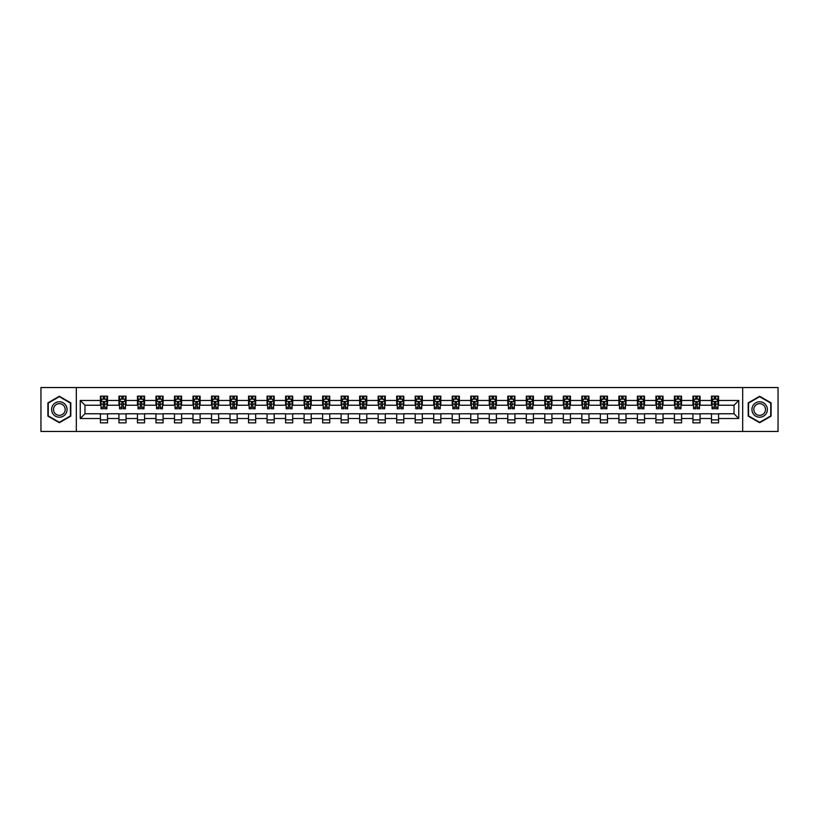 <?xml version="1.0" encoding="UTF-8"?>
<svg xmlns="http://www.w3.org/2000/svg" width="819" height="819" viewBox="0 0 819 819"><rect width="100%" height="100%" fill="white"/><g stroke="black" fill="none" stroke-linecap="round" stroke-linejoin="round"><path stroke-width="1.23" d="M742.679 431.459L778.05 431.459L778.05 387.541L742.679 387.541L742.679 431.459L76.321 431.459L76.321 387.541L40.95 387.541L40.95 431.459L76.321 431.459M742.679 387.541L76.321 387.541M718.58 400.481L718.58 396.15L711.465 396.15L711.465 400.481L700.071 400.481L700.071 396.15L692.946 396.15L692.946 400.481L681.551 400.481L681.551 396.15L674.426 396.15L674.426 400.481L663.032 400.481L663.032 396.15L655.917 396.15L655.917 400.481L644.522 400.481L644.522 396.15L637.397 396.15L637.397 400.481L626.003 400.481L626.003 396.15L618.877 396.15L618.877 400.481L607.483 400.481L607.483 396.15L600.358 396.15L600.358 400.481L588.963 400.481L588.963 396.15L581.848 396.15L581.848 400.481L570.454 400.481L570.454 396.15L563.329 396.15L563.329 400.481L551.934 400.481L551.934 396.15L544.809 396.15L544.809 400.481L533.415 400.481L533.415 396.15L526.3 396.15L526.3 400.481L514.905 400.481L514.905 396.15L507.78 396.15L507.78 400.481L496.386 400.481L496.386 396.15L489.26 396.15L489.26 400.481L477.866 400.481L477.866 396.15L470.751 396.15L470.751 400.481L459.357 400.481L459.357 396.15L452.231 396.15L452.231 400.481L440.837 400.481L440.837 396.15L433.712 396.15L433.712 400.481L422.317 400.481L422.317 396.15L415.202 396.15L415.202 400.481L403.798 400.481L403.798 396.15L396.683 396.15L396.683 400.481L385.288 400.481L385.288 396.15L378.163 396.15L378.163 400.481L366.769 400.481L366.769 396.15L359.643 396.15L359.643 400.481L348.249 400.481L348.249 396.15L341.134 396.15L341.134 400.481L329.74 400.481L329.74 396.15L322.614 396.15L322.614 400.481L311.22 400.481L311.22 396.15L304.095 396.15L304.095 400.481L292.7 400.481L292.7 396.15L285.585 396.15L285.585 400.481L274.191 400.481L274.191 396.15L267.066 396.15L267.066 400.481L255.671 400.481L255.671 396.15L248.546 396.15L248.546 400.481L237.152 400.481L237.152 396.15L230.037 396.15L230.037 400.481L218.642 400.481L218.642 396.15L211.517 396.15L211.517 400.481L200.123 400.481L200.123 396.15L192.997 396.15L192.997 400.481L181.603 400.481L181.603 396.15L174.478 396.15L174.478 400.481L163.083 400.481L163.083 396.15L155.968 396.15L155.968 400.481L144.574 400.481L144.574 396.15L137.449 396.15L137.449 400.481L126.054 400.481L126.054 396.15L118.929 396.15L118.929 400.481L107.535 400.481L107.535 396.15L100.42 396.15L100.42 400.481L80.242 400.481L80.242 418.519L84.981 413.769L100.42 413.769L100.42 422.85L107.535 422.85L107.535 413.769L118.929 413.769L118.929 422.85L126.054 422.85L126.054 413.769L137.449 413.769L137.449 422.85L144.574 422.85L144.574 413.769L155.968 413.769L155.968 422.85L163.083 422.85L163.083 413.769L174.478 413.769L174.478 422.85L181.603 422.85L181.603 413.769L192.997 413.769L192.997 422.85L200.123 422.85L200.123 413.769L211.517 413.769L211.517 422.85L218.642 422.85L218.642 413.769L230.037 413.769L230.037 422.85L237.152 422.85L237.152 413.769L248.546 413.769L248.546 422.85L255.671 422.85L255.671 413.769L267.066 413.769L267.066 422.85L274.191 422.85L274.191 413.769L285.585 413.769L285.585 422.85L292.7 422.85L292.7 413.769L304.095 413.769L304.095 422.85L311.22 422.85L311.22 413.769L322.614 413.769L322.614 422.85L329.74 422.85L329.74 413.769L341.134 413.769L341.134 422.85L348.249 422.85L348.249 413.769L359.643 413.769L359.643 422.85L366.769 422.85L366.769 413.769L378.163 413.769L378.163 422.85L385.288 422.85L385.288 413.769L396.683 413.769L396.683 422.85L403.798 422.85L403.798 413.769L415.202 413.769L415.202 422.85L422.317 422.85L422.317 413.769L433.712 413.769L433.712 422.85L440.837 422.85L440.837 413.769L452.231 413.769L452.231 422.85L459.357 422.85L459.357 413.769L470.751 413.769L470.751 422.85L477.866 422.85L477.866 413.769L489.26 413.769L489.26 422.85L496.386 422.85L496.386 413.769L507.78 413.769L507.78 422.85L514.905 422.85L514.905 413.769L526.3 413.769L526.3 422.85L533.415 422.85L533.415 413.769L544.809 413.769L544.809 422.85L551.934 422.85L551.934 413.769L563.329 413.769L563.329 422.85L570.454 422.85L570.454 413.769L581.848 413.769L581.848 422.85L588.963 422.85L588.963 413.769L600.358 413.769L600.358 422.85L607.483 422.85L607.483 413.769L618.877 413.769L618.877 422.85L626.003 422.85L626.003 413.769L637.397 413.769L637.397 422.85L644.522 422.85L644.522 413.769L655.917 413.769L655.917 422.85L663.032 422.85L663.032 413.769L674.426 413.769L674.426 422.85L681.551 422.85L681.551 413.769L692.946 413.769L692.946 422.85L700.071 422.85L700.071 413.769L711.465 413.769L711.465 422.85L718.58 422.85L718.58 413.769L734.019 413.769L734.019 405.231L718.58 405.231L718.58 400.481L738.758 400.481L738.758 418.519L718.58 418.519M711.465 418.519L700.071 418.519M692.946 418.519L681.551 418.519M674.426 418.519L663.032 418.519M655.917 418.519L644.522 418.519M637.397 418.519L626.003 418.519M618.877 418.519L607.483 418.519M600.358 418.519L588.963 418.519M581.848 418.519L570.454 418.519M563.329 418.519L551.934 418.519M544.809 418.519L533.415 418.519M526.3 418.519L514.905 418.519M507.78 418.519L496.386 418.519M489.26 418.519L477.866 418.519M470.751 418.519L459.357 418.519M452.231 418.519L440.837 418.519M433.712 418.519L422.317 418.519M415.202 418.519L403.798 418.519M396.683 418.519L385.288 418.519M378.163 418.519L366.769 418.519M359.643 418.519L348.249 418.519M341.134 418.519L329.74 418.519M322.614 418.519L311.22 418.519M304.095 418.519L292.7 418.519M285.585 418.519L274.191 418.519M267.066 418.519L255.671 418.519M248.546 418.519L237.152 418.519M230.037 418.519L218.642 418.519M211.517 418.519L200.123 418.519M192.997 418.519L181.603 418.519M174.478 418.519L163.083 418.519M155.968 418.519L144.574 418.519M137.449 418.519L126.054 418.519M118.929 418.519L107.535 418.519M100.42 418.519L80.242 418.519M711.465 400.481L711.465 405.231L700.071 405.231L700.071 400.481M692.946 400.481L692.946 405.231L681.551 405.231L681.551 400.481M674.426 400.481L674.426 405.231L663.032 405.231L663.032 400.481M655.917 400.481L655.917 405.231L644.522 405.231L644.522 400.481M637.397 400.481L637.397 405.231L626.003 405.231L626.003 400.481M618.877 400.481L618.877 405.231L607.483 405.231L607.483 400.481M600.358 400.481L600.358 405.231L588.963 405.231L588.963 400.481M581.848 400.481L581.848 405.231L570.454 405.231L570.454 400.481M563.329 400.481L563.329 405.231L551.934 405.231L551.934 400.481M544.809 400.481L544.809 405.231L533.415 405.231L533.415 400.481M526.3 400.481L526.3 405.231L514.905 405.231L514.905 400.481M507.78 400.481L507.78 405.231L496.386 405.231L496.386 400.481M489.26 400.481L489.26 405.231L477.866 405.231L477.866 400.481M470.751 400.481L470.751 405.231L459.357 405.231L459.357 400.481M452.231 400.481L452.231 405.231L440.837 405.231L440.837 400.481M433.712 400.481L433.712 405.231L422.317 405.231L422.317 400.481M415.202 400.481L415.202 405.231L403.798 405.231L403.798 400.481M396.683 400.481L396.683 405.231L385.288 405.231L385.288 400.481M378.163 400.481L378.163 405.231L366.769 405.231L366.769 400.481M359.643 400.481L359.643 405.231L348.249 405.231L348.249 400.481M341.134 400.481L341.134 405.231L329.74 405.231L329.74 400.481M322.614 400.481L322.614 405.231L311.22 405.231L311.22 400.481M304.095 400.481L304.095 405.231L292.7 405.231L292.7 400.481M285.585 400.481L285.585 405.231L274.191 405.231L274.191 400.481M267.066 400.481L267.066 405.231L255.671 405.231L255.671 400.481M248.546 400.481L248.546 405.231L237.152 405.231L237.152 400.481M230.037 400.481L230.037 405.231L218.642 405.231L218.642 400.481M211.517 400.481L211.517 405.231L200.123 405.231L200.123 400.481M192.997 400.481L192.997 405.231L181.603 405.231L181.603 400.481M174.478 400.481L174.478 405.231L163.083 405.231L163.083 400.481M155.968 400.481L155.968 405.231L144.574 405.231L144.574 400.481M137.449 400.481L137.449 405.231L126.054 405.231L126.054 400.481M118.929 400.481L118.929 405.231L107.535 405.231L107.535 400.481M100.42 400.481L100.42 405.231L84.981 405.231L80.242 400.481M84.981 405.231L84.981 413.769M738.758 418.519L734.019 413.769M734.019 405.231L738.758 400.481M100.42 399.119L101.013 399.119M103.266 399.119L104.689 399.119M106.941 399.119L107.535 399.119M100.42 405.108L101.013 405.108M103.266 405.108L104.689 405.108M106.941 405.108L107.535 405.108M100.42 413.892L107.535 413.892M100.42 419.881L107.535 419.881M118.929 413.892L126.054 413.892M118.929 419.881L126.054 419.881M118.929 399.119L119.523 399.119M121.785 399.119L123.208 399.119M125.461 399.119L126.054 399.119M118.929 405.108L119.523 405.108M121.785 405.108L123.208 405.108M125.461 405.108L126.054 405.108M137.449 413.892L144.574 413.892M137.449 419.881L144.574 419.881M137.449 399.119L138.042 399.119M140.295 399.119L141.718 399.119M143.98 399.119L144.574 399.119M137.449 405.108L138.042 405.108M140.295 405.108L141.718 405.108M143.98 405.108L144.574 405.108M155.968 413.892L163.083 413.892M155.968 419.881L163.083 419.881M155.968 399.119L156.562 399.119M158.814 399.119L160.237 399.119M162.49 399.119L163.083 399.119M155.968 405.108L156.562 405.108M158.814 405.108L160.237 405.108M162.49 405.108L163.083 405.108M174.478 413.892L181.603 413.892M174.478 419.881L181.603 419.881M174.478 399.119L175.071 399.119M177.334 399.119L178.757 399.119M181.009 399.119L181.603 399.119M174.478 405.108L175.071 405.108M177.334 405.108L178.757 405.108M181.009 405.108L181.603 405.108M192.997 413.892L200.123 413.892M192.997 419.881L200.123 419.881M192.997 399.119L193.591 399.119M195.843 399.119L197.277 399.119M199.529 399.119L200.123 399.119M192.997 405.108L193.591 405.108M195.843 405.108L197.277 405.108M199.529 405.108L200.123 405.108M211.517 413.892L218.642 413.892M211.517 419.881L218.642 419.881M211.517 399.119L212.111 399.119M214.363 399.119L215.786 399.119M218.049 399.119L218.642 399.119M211.517 405.108L212.111 405.108M214.363 405.108L215.786 405.108M218.049 405.108L218.642 405.108M230.037 413.892L237.152 413.892M230.037 419.881L237.152 419.881M230.037 399.119L230.63 399.119M232.883 399.119L234.306 399.119M236.558 399.119L237.152 399.119M230.037 405.108L230.63 405.108M232.883 405.108L234.306 405.108M236.558 405.108L237.152 405.108M248.546 413.892L255.671 413.892M248.546 419.881L255.671 419.881M248.546 399.119L249.14 399.119M251.402 399.119L252.825 399.119M255.078 399.119L255.671 399.119M248.546 405.108L249.14 405.108M251.402 405.108L252.825 405.108M255.078 405.108L255.671 405.108M267.066 413.892L274.191 413.892M267.066 419.881L274.191 419.881M267.066 399.119L267.659 399.119M269.912 399.119L271.335 399.119M273.597 399.119L274.191 399.119M267.066 405.108L267.659 405.108M269.912 405.108L271.335 405.108M273.597 405.108L274.191 405.108M285.585 413.892L292.7 413.892M285.585 419.881L292.7 419.881M285.585 399.119L286.179 399.119M288.431 399.119L289.854 399.119M292.107 399.119L292.7 399.119M285.585 405.108L286.179 405.108M288.431 405.108L289.854 405.108M292.107 405.108L292.7 405.108M304.095 413.892L311.22 413.892M304.095 419.881L311.22 419.881M304.095 399.119L304.688 399.119M306.951 399.119L308.374 399.119M310.626 399.119L311.22 399.119M304.095 405.108L304.688 405.108M306.951 405.108L308.374 405.108M310.626 405.108L311.22 405.108M322.614 413.892L329.74 413.892M322.614 419.881L329.74 419.881M322.614 399.119L323.208 399.119M325.46 399.119L326.883 399.119M329.146 399.119L329.74 399.119M322.614 405.108L323.208 405.108M325.46 405.108L326.883 405.108M329.146 405.108L329.74 405.108M341.134 413.892L348.249 413.892M341.134 419.881L348.249 419.881M341.134 399.119L341.728 399.119M343.98 399.119L345.403 399.119M347.655 399.119L348.249 399.119M341.134 405.108L341.728 405.108M343.98 405.108L345.403 405.108M347.655 405.108L348.249 405.108M359.643 413.892L366.769 413.892M359.643 419.881L366.769 419.881M359.643 399.119L360.237 399.119M362.5 399.119L363.923 399.119M366.175 399.119L366.769 399.119M359.643 405.108L360.237 405.108M362.5 405.108L363.923 405.108M366.175 405.108L366.769 405.108M378.163 413.892L385.288 413.892M378.163 419.881L385.288 419.881M378.163 399.119L378.757 399.119M381.009 399.119L382.442 399.119M384.695 399.119L385.288 399.119M378.163 405.108L378.757 405.108M381.009 405.108L382.442 405.108M384.695 405.108L385.288 405.108M396.683 413.892L403.798 413.892M396.683 419.881L403.798 419.881M396.683 399.119L397.276 399.119M399.529 399.119L400.952 399.119M403.214 399.119L403.798 399.119M396.683 405.108L397.276 405.108M399.529 405.108L400.952 405.108M403.214 405.108L403.798 405.108M415.202 413.892L422.317 413.892M415.202 419.881L422.317 419.881M415.202 399.119L415.786 399.119M418.048 399.119L419.471 399.119M421.724 399.119L422.317 399.119M415.202 405.108L415.786 405.108M418.048 405.108L419.471 405.108M421.724 405.108L422.317 405.108M433.712 413.892L440.837 413.892M433.712 419.881L440.837 419.881M433.712 399.119L434.305 399.119M436.558 399.119L437.991 399.119M440.243 399.119L440.837 399.119M433.712 405.108L434.305 405.108M436.558 405.108L437.991 405.108M440.243 405.108L440.837 405.108M452.231 413.892L459.357 413.892M452.231 419.881L459.357 419.881M452.231 399.119L452.825 399.119M455.077 399.119L456.5 399.119M458.763 399.119L459.357 399.119M452.231 405.108L452.825 405.108M455.077 405.108L456.5 405.108M458.763 405.108L459.357 405.108M470.751 413.892L477.866 413.892M470.751 419.881L477.866 419.881M470.751 399.119L471.345 399.119M473.597 399.119L475.02 399.119M477.272 399.119L477.866 399.119M470.751 405.108L471.345 405.108M473.597 405.108L475.02 405.108M477.272 405.108L477.866 405.108M489.26 413.892L496.386 413.892M489.26 419.881L496.386 419.881M489.26 399.119L489.854 399.119M492.117 399.119L493.54 399.119M495.792 399.119L496.386 399.119M489.26 405.108L489.854 405.108M492.117 405.108L493.54 405.108M495.792 405.108L496.386 405.108M507.78 413.892L514.905 413.892M507.78 419.881L514.905 419.881M507.78 399.119L508.374 399.119M510.626 399.119L512.049 399.119M514.312 399.119L514.905 399.119M507.78 405.108L508.374 405.108M510.626 405.108L512.049 405.108M514.312 405.108L514.905 405.108M526.3 413.892L533.415 413.892M526.3 419.881L533.415 419.881M526.3 399.119L526.893 399.119M529.146 399.119L530.569 399.119M532.821 399.119L533.415 399.119M526.3 405.108L526.893 405.108M529.146 405.108L530.569 405.108M532.821 405.108L533.415 405.108M544.809 413.892L551.934 413.892M544.809 419.881L551.934 419.881M544.809 399.119L545.403 399.119M547.665 399.119L549.088 399.119M551.341 399.119L551.934 399.119M544.809 405.108L545.403 405.108M547.665 405.108L549.088 405.108M551.341 405.108L551.934 405.108M563.329 413.892L570.454 413.892M563.329 419.881L570.454 419.881M563.329 399.119L563.922 399.119M566.175 399.119L567.598 399.119M569.86 399.119L570.454 399.119M563.329 405.108L563.922 405.108M566.175 405.108L567.598 405.108M569.86 405.108L570.454 405.108M581.848 413.892L588.963 413.892M581.848 419.881L588.963 419.881M581.848 399.119L582.442 399.119M584.694 399.119L586.117 399.119M588.37 399.119L588.963 399.119M581.848 405.108L582.442 405.108M584.694 405.108L586.117 405.108M588.37 405.108L588.963 405.108M600.358 413.892L607.483 413.892M600.358 419.881L607.483 419.881M600.358 399.119L600.951 399.119M603.214 399.119L604.637 399.119M606.889 399.119L607.483 399.119M600.358 405.108L600.951 405.108M603.214 405.108L604.637 405.108M606.889 405.108L607.483 405.108M618.877 413.892L626.003 413.892M618.877 419.881L626.003 419.881M618.877 399.119L619.471 399.119M621.723 399.119L623.157 399.119M625.409 399.119L626.003 399.119M618.877 405.108L619.471 405.108M621.723 405.108L623.157 405.108M625.409 405.108L626.003 405.108M637.397 413.892L644.522 413.892M637.397 419.881L644.522 419.881M637.397 399.119L637.991 399.119M640.243 399.119L641.666 399.119M643.929 399.119L644.522 399.119M637.397 405.108L637.991 405.108M640.243 405.108L641.666 405.108M643.929 405.108L644.522 405.108M655.917 413.892L663.032 413.892M655.917 419.881L663.032 419.881M655.917 399.119L656.51 399.119M658.763 399.119L660.186 399.119M662.438 399.119L663.032 399.119M655.917 405.108L656.51 405.108M658.763 405.108L660.186 405.108M662.438 405.108L663.032 405.108M674.426 413.892L681.551 413.892M674.426 419.881L681.551 419.881M674.426 399.119L675.02 399.119M677.282 399.119L678.705 399.119M680.958 399.119L681.551 399.119M674.426 405.108L675.02 405.108M677.282 405.108L678.705 405.108M680.958 405.108L681.551 405.108M692.946 413.892L700.071 413.892M692.946 419.881L700.071 419.881M692.946 399.119L693.539 399.119M695.792 399.119L697.215 399.119M699.477 399.119L700.071 399.119M692.946 405.108L693.539 405.108M695.792 405.108L697.215 405.108M699.477 405.108L700.071 405.108M711.465 413.892L718.58 413.892M711.465 419.881L718.58 419.881M711.465 399.119L712.059 399.119M714.311 399.119L715.734 399.119M717.987 399.119L718.58 399.119M711.465 405.108L712.059 405.108M714.311 405.108L715.734 405.108M717.987 405.108L718.58 405.108M59.347 422.727L70.803 416.113L70.803 402.887L59.347 396.273L47.891 402.887L47.891 416.113L59.347 422.727M771.109 402.887L759.653 396.273L748.197 402.887L748.197 416.113L759.653 422.727L771.109 416.113L771.109 402.887M104.689 397.686L103.266 397.686M106.941 407.299L104.689 407.299L104.689 408.783L106.941 408.783L106.941 401.545L105.753 399.17L102.201 399.17L101.013 401.545L101.013 408.783L103.266 408.783L103.266 407.299L101.013 407.299M101.013 401.545L101.013 396.15M106.941 401.545L106.941 396.15M103.266 399.17L103.266 396.15M104.689 396.15L104.689 399.17M104.689 407.299L104.689 402.436L103.266 402.436L103.266 407.299M66.032 413.36A7.719 7.719 0 0 0 63.206 402.815A7.719 7.719 0 0 0 52.662 405.64A7.719 7.719 0 0 0 55.487 416.185A7.719 7.719 0 0 0 66.032 413.36M64.404 412.418A5.846 5.846 0 0 0 62.264 404.443A5.846 5.846 0 0 0 54.289 406.582A5.846 5.846 0 0 0 56.429 414.557A5.846 5.846 0 0 0 64.404 412.418M48.249 415.909L48.249 403.091L59.347 396.683L70.444 403.091L70.444 415.909L59.347 422.317L48.249 415.909M759.653 401.781A7.719 7.719 0 0 0 751.934 409.5A7.719 7.719 0 0 0 759.653 417.219A7.719 7.719 0 0 0 767.372 409.5A7.719 7.719 0 0 0 759.653 401.781M759.653 403.654A5.846 5.846 0 0 0 753.808 409.5A5.846 5.846 0 0 0 759.653 415.346A5.846 5.846 0 0 0 765.489 409.5A5.846 5.846 0 0 0 759.653 403.654M770.751 415.909L759.653 422.317L748.556 415.909L748.556 403.091L759.653 396.683L770.751 403.091L770.751 415.909M123.208 397.686L121.785 397.686M125.461 407.299L123.208 407.299L123.208 408.783L125.461 408.783L125.461 401.545L124.273 399.17L120.71 399.17L119.523 401.545L119.523 408.783L121.785 408.783L121.785 407.299L119.523 407.299M119.523 401.545L119.523 396.15M125.461 401.545L125.461 396.15M121.785 399.17L121.785 396.15M123.208 396.15L123.208 399.17M123.208 407.299L123.208 402.436L121.785 402.436L121.785 407.299M141.718 397.686L140.295 397.686M143.98 407.299L141.718 407.299L141.718 408.783L143.98 408.783L143.98 401.545L142.793 399.17L139.23 399.17L138.042 401.545L138.042 408.783L140.295 408.783L140.295 407.299L138.042 407.299M138.042 401.545L138.042 396.15M143.98 401.545L143.98 396.15M140.295 399.17L140.295 396.15M141.718 396.15L141.718 399.17M141.718 407.299L141.718 402.436L140.295 402.436L140.295 407.299M160.237 397.686L158.814 397.686M162.49 407.299L160.237 407.299L160.237 408.783L162.49 408.783L162.49 401.545L161.312 399.17L157.75 399.17L156.562 401.545L156.562 408.783L158.814 408.783L158.814 407.299L156.562 407.299M156.562 401.545L156.562 396.15M162.49 401.545L162.49 396.15M158.814 399.17L158.814 396.15M160.237 396.15L160.237 399.17M160.237 407.299L160.237 402.436L158.814 402.436L158.814 407.299M178.757 397.686L177.334 397.686M181.009 407.299L178.757 407.299L178.757 408.783L181.009 408.783L181.009 401.545L179.822 399.17L176.259 399.17L175.071 401.545L175.071 408.783L177.334 408.783L177.334 407.299L175.071 407.299M175.071 401.545L175.071 396.15M181.009 401.545L181.009 396.15M177.334 399.17L177.334 396.15M178.757 396.15L178.757 399.17M178.757 407.299L178.757 402.436L177.334 402.436L177.334 407.299M197.277 397.686L195.843 397.686M199.529 407.299L197.277 407.299L197.277 408.783L199.529 408.783L199.529 401.545L198.341 399.17L194.779 399.17L193.591 401.545L193.591 408.783L195.843 408.783L195.843 407.299L193.591 407.299M193.591 401.545L193.591 396.15M199.529 401.545L199.529 396.15M195.843 399.17L195.843 396.15M197.277 396.15L197.277 399.17M197.277 407.299L197.277 402.436L195.843 402.436L195.843 407.299M215.786 397.686L214.363 397.686M218.049 407.299L215.786 407.299L215.786 408.783L218.049 408.783L218.049 401.545L216.861 399.17L213.298 399.17L212.111 401.545L212.111 408.783L214.363 408.783L214.363 407.299L212.111 407.299M212.111 401.545L212.111 396.15M218.049 401.545L218.049 396.15M214.363 399.17L214.363 396.15M215.786 396.15L215.786 399.17M215.786 407.299L215.786 402.436L214.363 402.436L214.363 407.299M234.306 397.686L232.883 397.686M236.558 407.299L234.306 407.299L234.306 408.783L236.558 408.783L236.558 401.545L235.37 399.17L231.808 399.17L230.63 401.545L230.63 408.783L232.883 408.783L232.883 407.299L230.63 407.299M230.63 401.545L230.63 396.15M236.558 401.545L236.558 396.15M232.883 399.17L232.883 396.15M234.306 396.15L234.306 399.17M234.306 407.299L234.306 402.436L232.883 402.436L232.883 407.299M252.825 397.686L251.402 397.686M255.078 407.299L252.825 407.299L252.825 408.783L255.078 408.783L255.078 401.545L253.89 399.17L250.327 399.17L249.14 401.545L249.14 408.783L251.402 408.783L251.402 407.299L249.14 407.299M249.14 401.545L249.14 396.15M255.078 401.545L255.078 396.15M251.402 399.17L251.402 396.15M252.825 396.15L252.825 399.17M252.825 407.299L252.825 402.436L251.402 402.436L251.402 407.299M271.335 397.686L269.912 397.686M273.597 407.299L271.335 407.299L271.335 408.783L273.597 408.783L273.597 401.545L272.41 399.17L268.847 399.17L267.659 401.545L267.659 408.783L269.912 408.783L269.912 407.299L267.659 407.299M267.659 401.545L267.659 396.15M273.597 401.545L273.597 396.15M269.912 399.17L269.912 396.15M271.335 396.15L271.335 399.17M271.335 407.299L271.335 402.436L269.912 402.436L269.912 407.299M289.854 397.686L288.431 397.686M292.107 407.299L289.854 407.299L289.854 408.783L292.107 408.783L292.107 401.545L290.919 399.17L287.367 399.17L286.179 401.545L286.179 408.783L288.431 408.783L288.431 407.299L286.179 407.299M286.179 401.545L286.179 396.15M292.107 401.545L292.107 396.15M288.431 399.17L288.431 396.15M289.854 396.15L289.854 399.17M289.854 407.299L289.854 402.436L288.431 402.436L288.431 407.299M308.374 397.686L306.951 397.686M310.626 407.299L308.374 407.299L308.374 408.783L310.626 408.783L310.626 401.545L309.439 399.17L305.876 399.17L304.688 401.545L304.688 408.783L306.951 408.783L306.951 407.299L304.688 407.299M304.688 401.545L304.688 396.15M310.626 401.545L310.626 396.15M306.951 399.17L306.951 396.15M308.374 396.15L308.374 399.17M308.374 407.299L308.374 402.436L306.951 402.436L306.951 407.299M326.883 397.686L325.46 397.686M329.146 407.299L326.883 407.299L326.883 408.783L329.146 408.783L329.146 401.545L327.958 399.17L324.396 399.17L323.208 401.545L323.208 408.783L325.46 408.783L325.46 407.299L323.208 407.299M323.208 401.545L323.208 396.15M329.146 401.545L329.146 396.15M325.46 399.17L325.46 396.15M326.883 396.15L326.883 399.17M326.883 407.299L326.883 402.436L325.46 402.436L325.46 407.299M345.403 397.686L343.98 397.686M347.655 407.299L345.403 407.299L345.403 408.783L347.655 408.783L347.655 401.545L346.468 399.17L342.915 399.17L341.728 401.545L341.728 408.783L343.98 408.783L343.98 407.299L341.728 407.299M341.728 401.545L341.728 396.15M347.655 401.545L347.655 396.15M343.98 399.17L343.98 396.15M345.403 396.15L345.403 399.17M345.403 407.299L345.403 402.436L343.98 402.436L343.98 407.299M363.923 397.686L362.5 397.686M366.175 407.299L363.923 407.299L363.923 408.783L366.175 408.783L366.175 401.545L364.987 399.17L361.425 399.17L360.237 401.545L360.237 408.783L362.5 408.783L362.5 407.299L360.237 407.299M360.237 401.545L360.237 396.15M366.175 401.545L366.175 396.15M362.5 399.17L362.5 396.15M363.923 396.15L363.923 399.17M363.923 407.299L363.923 402.436L362.5 402.436L362.5 407.299M382.442 397.686L381.009 397.686M384.695 407.299L382.442 407.299L382.442 408.783L384.695 408.783L384.695 401.545L383.507 399.17L379.944 399.17L378.757 401.545L378.757 408.783L381.009 408.783L381.009 407.299L378.757 407.299M378.757 401.545L378.757 396.15M384.695 401.545L384.695 396.15M381.009 399.17L381.009 396.15M382.442 396.15L382.442 399.17M382.442 407.299L382.442 402.436L381.009 402.436L381.009 407.299M400.952 397.686L399.529 397.686M403.214 407.299L400.952 407.299L400.952 408.783L403.214 408.783L403.214 401.545L402.027 399.17L398.464 399.17L397.276 401.545L397.276 408.783L399.529 408.783L399.529 407.299L397.276 407.299M397.276 401.545L397.276 396.15M403.214 401.545L403.214 396.15M399.529 399.17L399.529 396.15M400.952 396.15L400.952 399.17M400.952 407.299L400.952 402.436L399.529 402.436L399.529 407.299M419.471 397.686L418.048 397.686M421.724 407.299L419.471 407.299L419.471 408.783L421.724 408.783L421.724 401.545L420.536 399.17L416.973 399.17L415.786 401.545L415.786 408.783L418.048 408.783L418.048 407.299L415.786 407.299M415.786 401.545L415.786 396.15M421.724 401.545L421.724 396.15M418.048 399.17L418.048 396.15M419.471 396.15L419.471 399.17M419.471 407.299L419.471 402.436L418.048 402.436L418.048 407.299M437.991 397.686L436.558 397.686M440.243 407.299L437.991 407.299L437.991 408.783L440.243 408.783L440.243 401.545L439.056 399.17L435.493 399.17L434.305 401.545L434.305 408.783L436.558 408.783L436.558 407.299L434.305 407.299M434.305 401.545L434.305 396.15M440.243 401.545L440.243 396.15M436.558 399.17L436.558 396.15M437.991 396.15L437.991 399.17M437.991 407.299L437.991 402.436L436.558 402.436L436.558 407.299M456.5 397.686L455.077 397.686M458.763 407.299L456.5 407.299L456.5 408.783L458.763 408.783L458.763 401.545L457.575 399.17L454.013 399.17L452.825 401.545L452.825 408.783L455.077 408.783L455.077 407.299L452.825 407.299M452.825 401.545L452.825 396.15M458.763 401.545L458.763 396.15M455.077 399.17L455.077 396.15M456.5 396.15L456.5 399.17M456.5 407.299L456.5 402.436L455.077 402.436L455.077 407.299M475.02 397.686L473.597 397.686M477.272 407.299L475.02 407.299L475.02 408.783L477.272 408.783L477.272 401.545L476.085 399.17L472.532 399.17L471.345 401.545L471.345 408.783L473.597 408.783L473.597 407.299L471.345 407.299M471.345 401.545L471.345 396.15M477.272 401.545L477.272 396.15M473.597 399.17L473.597 396.15M475.02 396.15L475.02 399.17M475.02 407.299L475.02 402.436L473.597 402.436L473.597 407.299M493.54 397.686L492.117 397.686M495.792 407.299L493.54 407.299L493.54 408.783L495.792 408.783L495.792 401.545L494.604 399.17L491.042 399.17L489.854 401.545L489.854 408.783L492.117 408.783L492.117 407.299L489.854 407.299M489.854 401.545L489.854 396.15M495.792 401.545L495.792 396.15M492.117 399.17L492.117 396.15M493.54 396.15L493.54 399.17M493.54 407.299L493.54 402.436L492.117 402.436L492.117 407.299M512.049 397.686L510.626 397.686M514.312 407.299L512.049 407.299L512.049 408.783L514.312 408.783L514.312 401.545L513.124 399.17L509.561 399.17L508.374 401.545L508.374 408.783L510.626 408.783L510.626 407.299L508.374 407.299M508.374 401.545L508.374 396.15M514.312 401.545L514.312 396.15M510.626 399.17L510.626 396.15M512.049 396.15L512.049 399.17M512.049 407.299L512.049 402.436L510.626 402.436L510.626 407.299M530.569 397.686L529.146 397.686M532.821 407.299L530.569 407.299L530.569 408.783L532.821 408.783L532.821 401.545L531.633 399.17L528.081 399.17L526.893 401.545L526.893 408.783L529.146 408.783L529.146 407.299L526.893 407.299M526.893 401.545L526.893 396.15M532.821 401.545L532.821 396.15M529.146 399.17L529.146 396.15M530.569 396.15L530.569 399.17M530.569 407.299L530.569 402.436L529.146 402.436L529.146 407.299M549.088 397.686L547.665 397.686M551.341 407.299L549.088 407.299L549.088 408.783L551.341 408.783L551.341 401.545L550.153 399.17L546.59 399.17L545.403 401.545L545.403 408.783L547.665 408.783L547.665 407.299L545.403 407.299M545.403 401.545L545.403 396.15M551.341 401.545L551.341 396.15M547.665 399.17L547.665 396.15M549.088 396.15L549.088 399.17M549.088 407.299L549.088 402.436L547.665 402.436L547.665 407.299M567.598 397.686L566.175 397.686M569.86 407.299L567.598 407.299L567.598 408.783L569.86 408.783L569.86 401.545L568.673 399.17L565.11 399.17L563.922 401.545L563.922 408.783L566.175 408.783L566.175 407.299L563.922 407.299M563.922 401.545L563.922 396.15M569.86 401.545L569.86 396.15M566.175 399.17L566.175 396.15M567.598 396.15L567.598 399.17M567.598 407.299L567.598 402.436L566.175 402.436L566.175 407.299M586.117 397.686L584.694 397.686M588.37 407.299L586.117 407.299L586.117 408.783L588.37 408.783L588.37 401.545L587.192 399.17L583.63 399.17L582.442 401.545L582.442 408.783L584.694 408.783L584.694 407.299L582.442 407.299M582.442 401.545L582.442 396.15M588.37 401.545L588.37 396.15M584.694 399.17L584.694 396.15M586.117 396.15L586.117 399.17M586.117 407.299L586.117 402.436L584.694 402.436L584.694 407.299M604.637 397.686L603.214 397.686M606.889 407.299L604.637 407.299L604.637 408.783L606.889 408.783L606.889 401.545L605.702 399.17L602.139 399.17L600.951 401.545L600.951 408.783L603.214 408.783L603.214 407.299L600.951 407.299M600.951 401.545L600.951 396.15M606.889 401.545L606.889 396.15M603.214 399.17L603.214 396.15M604.637 396.15L604.637 399.17M604.637 407.299L604.637 402.436L603.214 402.436L603.214 407.299M623.157 397.686L621.723 397.686M625.409 407.299L623.157 407.299L623.157 408.783L625.409 408.783L625.409 401.545L624.221 399.17L620.659 399.17L619.471 401.545L619.471 408.783L621.723 408.783L621.723 407.299L619.471 407.299M619.471 401.545L619.471 396.15M625.409 401.545L625.409 396.15M621.723 399.17L621.723 396.15M623.157 396.15L623.157 399.17M623.157 407.299L623.157 402.436L621.723 402.436L621.723 407.299M641.666 397.686L640.243 397.686M643.929 407.299L641.666 407.299L641.666 408.783L643.929 408.783L643.929 401.545L642.741 399.17L639.178 399.17L637.991 401.545L637.991 408.783L640.243 408.783L640.243 407.299L637.991 407.299M637.991 401.545L637.991 396.15M643.929 401.545L643.929 396.15M640.243 399.17L640.243 396.15M641.666 396.15L641.666 399.17M641.666 407.299L641.666 402.436L640.243 402.436L640.243 407.299M660.186 397.686L658.763 397.686M662.438 407.299L660.186 407.299L660.186 408.783L662.438 408.783L662.438 401.545L661.25 399.17L657.688 399.17L656.51 401.545L656.51 408.783L658.763 408.783L658.763 407.299L656.51 407.299M656.51 401.545L656.51 396.15M662.438 401.545L662.438 396.15M658.763 399.17L658.763 396.15M660.186 396.15L660.186 399.17M660.186 407.299L660.186 402.436L658.763 402.436L658.763 407.299M678.705 397.686L677.282 397.686M680.958 407.299L678.705 407.299L678.705 408.783L680.958 408.783L680.958 401.545L679.77 399.17L676.207 399.17L675.02 401.545L675.02 408.783L677.282 408.783L677.282 407.299L675.02 407.299M675.02 401.545L675.02 396.15M680.958 401.545L680.958 396.15M677.282 399.17L677.282 396.15M678.705 396.15L678.705 399.17M678.705 407.299L678.705 402.436L677.282 402.436L677.282 407.299M697.215 397.686L695.792 397.686M699.477 407.299L697.215 407.299L697.215 408.783L699.477 408.783L699.477 401.545L698.29 399.17L694.727 399.17L693.539 401.545L693.539 408.783L695.792 408.783L695.792 407.299L693.539 407.299M693.539 401.545L693.539 396.15M699.477 401.545L699.477 396.15M695.792 399.17L695.792 396.15M697.215 396.15L697.215 399.17M697.215 407.299L697.215 402.436L695.792 402.436L695.792 407.299M715.734 397.686L714.311 397.686M717.987 407.299L715.734 407.299L715.734 408.783L717.987 408.783L717.987 401.545L716.799 399.17L713.247 399.17L712.059 401.545L712.059 408.783L714.311 408.783L714.311 407.299L712.059 407.299M712.059 401.545L712.059 396.15M717.987 401.545L717.987 396.15M714.311 399.17L714.311 396.15M715.734 396.15L715.734 399.17M715.734 407.299L715.734 402.436L714.311 402.436L714.311 407.299M106.91 401.484L101.044 401.484M101.013 399.314L102.129 399.314M105.825 399.314L106.941 399.314M103.266 404.115L101.013 404.115M106.941 404.115L104.689 404.115M104.689 398.443L103.266 398.443M125.43 401.484L119.554 401.484M119.523 399.314L120.639 399.314M124.345 399.314L125.461 399.314M121.785 404.115L119.523 404.115M125.461 404.115L123.208 404.115M123.208 398.443L121.785 398.443M143.949 401.484L138.073 401.484M138.042 399.314L139.158 399.314M142.864 399.314L143.98 399.314M140.295 404.115L138.042 404.115M143.98 404.115L141.718 404.115M141.718 398.443L140.295 398.443M162.469 401.484L156.593 401.484M156.562 399.314L157.678 399.314M161.374 399.314L162.49 399.314M158.814 404.115L156.562 404.115M162.49 404.115L160.237 404.115M160.237 398.443L158.814 398.443M180.979 401.484L175.102 401.484M175.071 399.314L176.187 399.314M179.893 399.314L181.009 399.314M177.334 404.115L175.071 404.115M181.009 404.115L178.757 404.115M178.757 398.443L177.334 398.443M199.498 401.484L193.622 401.484M193.591 399.314L194.707 399.314M198.413 399.314L199.529 399.314M195.843 404.115L193.591 404.115M199.529 404.115L197.277 404.115M197.277 398.443L195.843 398.443M218.018 401.484L212.141 401.484M212.111 399.314L213.227 399.314M216.933 399.314L218.049 399.314M214.363 404.115L212.111 404.115M218.049 404.115L215.786 404.115M215.786 398.443L214.363 398.443M236.527 401.484L230.651 401.484M230.63 399.314L231.746 399.314M235.442 399.314L236.558 399.314M232.883 404.115L230.63 404.115M236.558 404.115L234.306 404.115M234.306 398.443L232.883 398.443M255.047 401.484L249.171 401.484M249.14 399.314L250.256 399.314M253.962 399.314L255.078 399.314M251.402 404.115L249.14 404.115M255.078 404.115L252.825 404.115M252.825 398.443L251.402 398.443M273.566 401.484L267.69 401.484M267.659 399.314L268.775 399.314M272.481 399.314L273.597 399.314M269.912 404.115L267.659 404.115M273.597 404.115L271.335 404.115M271.335 398.443L269.912 398.443M292.076 401.484L286.21 401.484M286.179 399.314L287.295 399.314M290.991 399.314L292.107 399.314M288.431 404.115L286.179 404.115M292.107 404.115L289.854 404.115M289.854 398.443L288.431 398.443M310.596 401.484L304.719 401.484M304.688 399.314L305.804 399.314M309.51 399.314L310.626 399.314M306.951 404.115L304.688 404.115M310.626 404.115L308.374 404.115M308.374 398.443L306.951 398.443M329.115 401.484L323.239 401.484M323.208 399.314L324.324 399.314M328.03 399.314L329.146 399.314M325.46 404.115L323.208 404.115M329.146 404.115L326.883 404.115M326.883 398.443L325.46 398.443M347.635 401.484L341.758 401.484M341.728 399.314L342.844 399.314M346.539 399.314L347.655 399.314M343.98 404.115L341.728 404.115M347.655 404.115L345.403 404.115M345.403 398.443L343.98 398.443M366.144 401.484L360.268 401.484M360.237 399.314L361.353 399.314M365.059 399.314L366.175 399.314M362.5 404.115L360.237 404.115M366.175 404.115L363.923 404.115M363.923 398.443L362.5 398.443M384.664 401.484L378.787 401.484M378.757 399.314L379.873 399.314M383.579 399.314L384.695 399.314M381.009 404.115L378.757 404.115M384.695 404.115L382.442 404.115M382.442 398.443L381.009 398.443M403.183 401.484L397.307 401.484M397.276 399.314L398.392 399.314M402.098 399.314L403.214 399.314M399.529 404.115L397.276 404.115M403.214 404.115L400.952 404.115M400.952 398.443L399.529 398.443M421.693 401.484L415.817 401.484M415.786 399.314L416.902 399.314M420.608 399.314L421.724 399.314M418.048 404.115L415.786 404.115M421.724 404.115L419.471 404.115M419.471 398.443L418.048 398.443M440.212 401.484L434.336 401.484M434.305 399.314L435.421 399.314M439.127 399.314L440.243 399.314M436.558 404.115L434.305 404.115M440.243 404.115L437.991 404.115M437.991 398.443L436.558 398.443M458.732 401.484L452.856 401.484M452.825 399.314L453.941 399.314M457.647 399.314L458.763 399.314M455.077 404.115L452.825 404.115M458.763 404.115L456.5 404.115M456.5 398.443L455.077 398.443M477.242 401.484L471.365 401.484M471.345 399.314L472.461 399.314M476.156 399.314L477.272 399.314M473.597 404.115L471.345 404.115M477.272 404.115L475.02 404.115M475.02 398.443L473.597 398.443M495.761 401.484L489.885 401.484M489.854 399.314L490.97 399.314M494.676 399.314L495.792 399.314M492.117 404.115L489.854 404.115M495.792 404.115L493.54 404.115M493.54 398.443L492.117 398.443M514.281 401.484L508.404 401.484M508.374 399.314L509.49 399.314M513.196 399.314L514.312 399.314M510.626 404.115L508.374 404.115M514.312 404.115L512.049 404.115M512.049 398.443L510.626 398.443M532.79 401.484L526.924 401.484M526.893 399.314L528.009 399.314M531.705 399.314L532.821 399.314M529.146 404.115L526.893 404.115M532.821 404.115L530.569 404.115M530.569 398.443L529.146 398.443M551.31 401.484L545.434 401.484M545.403 399.314L546.519 399.314M550.225 399.314L551.341 399.314M547.665 404.115L545.403 404.115M551.341 404.115L549.088 404.115M549.088 398.443L547.665 398.443M569.829 401.484L563.953 401.484M563.922 399.314L565.038 399.314M568.744 399.314L569.86 399.314M566.175 404.115L563.922 404.115M569.86 404.115L567.598 404.115M567.598 398.443L566.175 398.443M588.349 401.484L582.473 401.484M582.442 399.314L583.558 399.314M587.254 399.314L588.37 399.314M584.694 404.115L582.442 404.115M588.37 404.115L586.117 404.115M586.117 398.443L584.694 398.443M606.859 401.484L600.982 401.484M600.951 399.314L602.067 399.314M605.773 399.314L606.889 399.314M603.214 404.115L600.951 404.115M606.889 404.115L604.637 404.115M604.637 398.443L603.214 398.443M625.378 401.484L619.502 401.484M619.471 399.314L620.587 399.314M624.293 399.314L625.409 399.314M621.723 404.115L619.471 404.115M625.409 404.115L623.157 404.115M623.157 398.443L621.723 398.443M643.898 401.484L638.021 401.484M637.991 399.314L639.107 399.314M642.813 399.314L643.929 399.314M640.243 404.115L637.991 404.115M643.929 404.115L641.666 404.115M641.666 398.443L640.243 398.443M662.407 401.484L656.531 401.484M656.51 399.314L657.626 399.314M661.322 399.314L662.438 399.314M658.763 404.115L656.51 404.115M662.438 404.115L660.186 404.115M660.186 398.443L658.763 398.443M680.927 401.484L675.051 401.484M675.02 399.314L676.136 399.314M679.842 399.314L680.958 399.314M677.282 404.115L675.02 404.115M680.958 404.115L678.705 404.115M678.705 398.443L677.282 398.443M699.446 401.484L693.57 401.484M693.539 399.314L694.655 399.314M698.361 399.314L699.477 399.314M695.792 404.115L693.539 404.115M699.477 404.115L697.215 404.115M697.215 398.443L695.792 398.443M717.956 401.484L712.09 401.484M712.059 399.314L713.175 399.314M716.871 399.314L717.987 399.314M714.311 404.115L712.059 404.115M717.987 404.115L715.734 404.115M715.734 398.443L714.311 398.443"/></g></svg>
